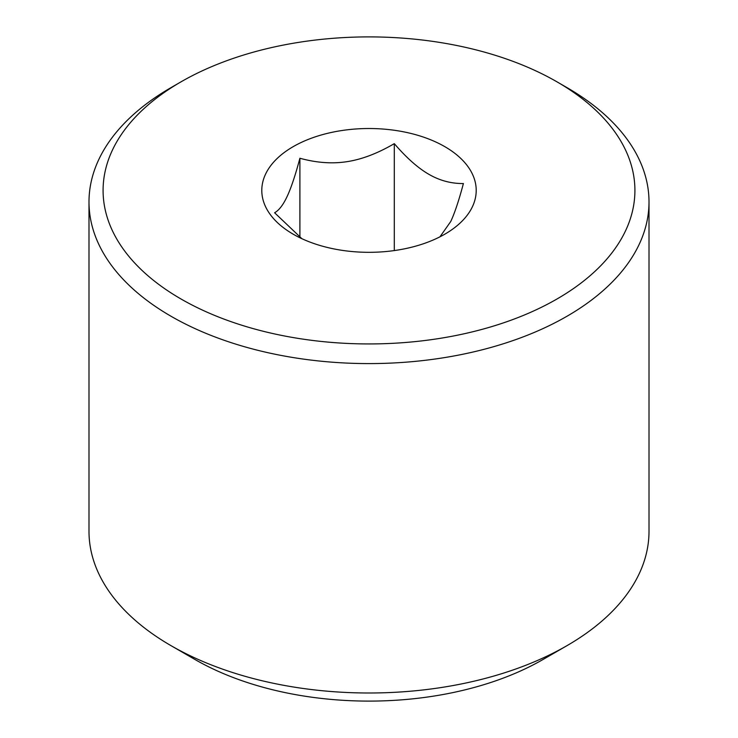 <?xml version="1.0" encoding="UTF-8"?>
<svg xmlns="http://www.w3.org/2000/svg" width="738" height="738" viewBox="0 0 738 738"><rect width="100%" height="100%" fill="white"/><g stroke="black" fill="none" stroke-linecap="round" stroke-linejoin="round"><path stroke-width="1.11" d="M301.842 238.66L274.601 212.756C279.075 210.275 283.291 204.758 287.248 196.197C291.196 187.72 295.412 175.072 299.896 158.255C316.602 162.83 332.34 163.965 347.091 161.65C361.851 159.399 377.579 153.403 394.295 143.652L394.295 250.569M299.896 158.255L299.896 237.23M394.295 143.652C406.527 157.877 418.049 168.089 428.852 174.297C439.645 180.561 451.167 183.651 463.399 183.55C458.925 200.367 454.709 213.014 450.752 221.492L439.968 236.806M444.811 234.186L444.811 234.186A107.204 61.9 0 0 0 444.811 146.65A107.204 61.9 0 0 0 293.189 146.65A107.204 61.9 0 0 0 293.189 234.186A107.204 61.9 0 0 0 444.811 234.186M557.024 298.973A265.901 153.513 180 0 1 180.976 298.973A265.901 153.513 180 0 1 180.976 81.863L180.976 81.863A265.901 153.513 180 0 1 557.024 81.863A265.901 153.513 180 0 1 557.024 298.973M557.024 81.863L566.996 87.628A280.006 161.659 180 0 1 649.006 201.935A280.006 161.659 180 0 1 566.996 316.242A280.006 161.659 180 0 1 261.842 351.288A280.006 161.659 180 0 1 88.994 201.935A280.006 161.659 180 0 1 171.004 87.628A280.006 161.659 180 0 1 171.004 87.619L180.976 81.872L171.004 87.628M649.006 201.935L649.006 531.342A280.006 161.659 180 0 1 566.996 645.649A280.006 161.659 180 0 1 171.004 645.649A280.006 161.659 180 0 1 88.994 531.342L88.994 201.935M566.996 645.649A280.006 161.659 180 0 1 566.996 645.658L543.057 659.477A246.151 142.111 180 0 1 194.943 659.477L171.004 645.649"/></g></svg>
